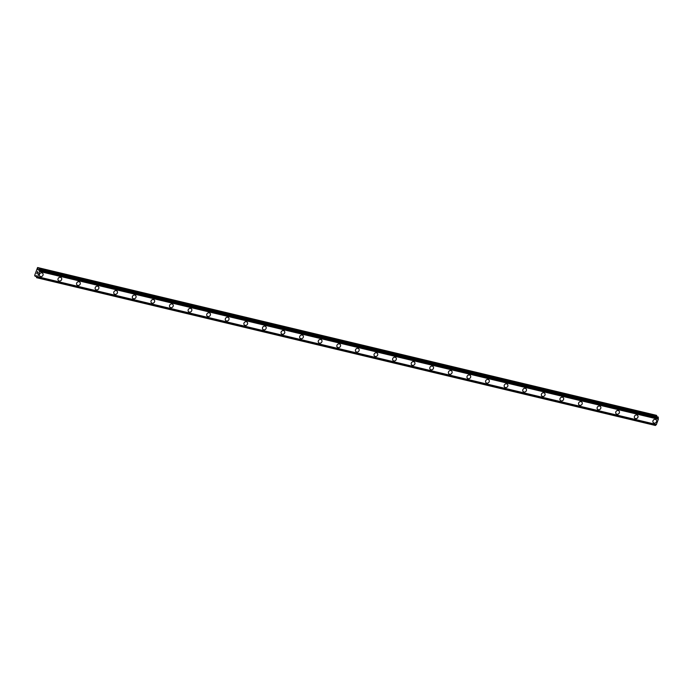 <?xml version="1.0" encoding="UTF-8"?>
<svg xmlns="http://www.w3.org/2000/svg" width="693" height="693" viewBox="0 0 693 693"><rect width="100%" height="100%" fill="white"/><g stroke="black" fill="none" stroke-linecap="round" stroke-linejoin="round"><path stroke-width="1.04" d="M42.645 273.285A2.001 1.767 -45.7 0 1 39.839 276.152A2.001 1.767 -45.7 0 1 42.645 273.285A2.001 1.767 -45.7 0 1 39.847 276.152M61.235 277.728A2.001 1.767 -45.7 0 1 58.437 280.596A2.001 1.767 -45.7 0 1 61.235 277.728A2.001 1.767 -45.7 0 1 58.437 280.596M79.825 282.164A2.001 1.767 -45.7 0 1 77.027 285.031A2.001 1.767 -45.7 0 1 79.825 282.164A2.001 1.767 -45.7 0 1 77.027 285.031M98.415 286.607A2.001 1.767 -45.7 0 1 95.617 289.475A2.001 1.767 -45.7 0 1 98.415 286.607A2.001 1.767 -45.7 0 1 95.617 289.475M117.004 291.043A2.001 1.767 -45.7 0 1 114.206 293.91A2.001 1.767 -45.7 0 1 117.013 291.043A2.001 1.767 -45.7 0 1 114.206 293.91M135.603 295.487A2.001 1.767 -45.7 0 1 132.796 298.354A2.001 1.767 -45.7 0 1 135.603 295.487A2.001 1.767 -45.7 0 1 132.796 298.354M154.192 299.922A2.001 1.767 -45.7 0 1 151.395 302.789A2.001 1.767 -45.7 0 1 154.192 299.93A2.001 1.767 -45.7 0 1 151.395 302.798M172.782 304.366A2.001 1.767 -45.7 0 1 169.984 307.233A2.001 1.767 -45.7 0 1 172.782 304.366A2.001 1.767 -45.7 0 1 169.984 307.233M191.372 308.809A2.001 1.767 -45.7 0 1 188.574 311.677A2.001 1.767 -45.7 0 1 191.372 308.809A2.001 1.767 -45.7 0 1 188.574 311.677M209.962 313.245A2.001 1.767 -45.7 0 1 207.164 316.112A2.001 1.767 -45.7 0 1 209.97 313.245A2.001 1.767 -45.7 0 1 207.164 316.112M228.56 317.689A2.001 1.767 -45.7 0 1 225.753 320.556A2.001 1.767 -45.7 0 1 228.56 317.689A2.001 1.767 -45.7 0 1 225.753 320.556M247.15 322.124A2.001 1.767 -45.7 0 1 244.352 324.991A2.001 1.767 -45.7 0 1 247.15 322.124A2.001 1.767 -45.7 0 1 244.352 324.991M265.74 326.568A2.001 1.767 -45.7 0 1 262.942 329.435A2.001 1.767 -45.7 0 1 265.74 326.568A2.001 1.767 -45.7 0 1 262.942 329.435M284.329 331.011A2.001 1.767 -45.7 0 1 281.531 333.879A2.001 1.767 -45.7 0 1 284.329 331.011A2.001 1.767 -45.7 0 1 281.531 333.87M302.919 335.447A2.001 1.767 -45.7 0 1 300.121 338.314A2.001 1.767 -45.7 0 1 302.919 335.447A2.001 1.767 -45.7 0 1 300.121 338.314M321.517 339.891A2.001 1.767 -45.7 0 1 318.711 342.758A2.001 1.767 -45.7 0 1 321.517 339.891A2.001 1.767 -45.7 0 1 318.711 342.758M340.107 344.326A2.001 1.767 -45.7 0 1 337.309 347.193A2.001 1.767 -45.7 0 1 340.107 344.326A2.001 1.767 -45.7 0 1 337.309 347.193M358.697 348.77A2.001 1.767 -45.7 0 1 355.899 351.637A2.001 1.767 -45.7 0 1 358.697 348.77A2.001 1.767 -45.7 0 1 355.899 351.637M377.287 353.205A2.001 1.767 -45.7 0 1 374.489 356.072A2.001 1.767 -45.7 0 1 377.287 353.205A2.001 1.767 -45.7 0 1 374.489 356.072M395.876 357.649A2.001 1.767 -45.7 0 1 393.078 360.516A2.001 1.767 -45.7 0 1 395.876 357.649A2.001 1.767 -45.7 0 1 393.078 360.516M414.475 362.092A2.001 1.767 -45.7 0 1 411.668 364.96A2.001 1.767 -45.7 0 1 414.475 362.092A2.001 1.767 -45.7 0 1 411.668 364.96M433.064 366.528A2.001 1.767 -45.7 0 1 430.258 369.395A2.001 1.767 -45.7 0 1 433.064 366.528A2.001 1.767 -45.7 0 1 430.266 369.395M451.654 370.972A2.001 1.767 -45.7 0 1 448.856 373.839A2.001 1.767 -45.7 0 1 451.654 370.972A2.001 1.767 -45.7 0 1 448.856 373.839M470.244 375.407A2.001 1.767 -45.7 0 1 467.446 378.274A2.001 1.767 -45.7 0 1 470.244 375.407A2.001 1.767 -45.7 0 1 467.446 378.274M488.834 379.851A2.001 1.767 -45.7 0 1 486.036 382.718A2.001 1.767 -45.7 0 1 488.834 379.851A2.001 1.767 -45.7 0 1 486.036 382.718M507.423 384.286A2.001 1.767 -45.7 0 1 504.625 387.153A2.001 1.767 -45.7 0 1 507.432 384.286A2.001 1.767 -45.7 0 1 504.625 387.153M526.022 388.73A2.001 1.767 -45.7 0 1 523.215 391.597A2.001 1.767 -45.7 0 1 526.022 388.73A2.001 1.767 -45.7 0 1 523.224 391.597M544.611 393.174A2.001 1.767 -45.7 0 1 541.813 396.041A2.001 1.767 -45.7 0 1 544.611 393.174A2.001 1.767 -45.7 0 1 541.813 396.041M563.201 397.609A2.001 1.767 -45.7 0 1 560.403 400.476A2.001 1.767 -45.7 0 1 563.201 397.609A2.001 1.767 -45.7 0 1 560.403 400.476M581.791 402.053A2.001 1.767 -45.7 0 1 578.993 404.92A2.001 1.767 -45.7 0 1 581.791 402.053A2.001 1.767 -45.7 0 1 578.993 404.92M600.381 406.488A2.001 1.767 -45.7 0 1 597.583 409.355A2.001 1.767 -45.7 0 1 600.389 406.488A2.001 1.767 -45.7 0 1 597.583 409.355M618.979 410.932A2.001 1.767 -45.7 0 1 616.172 413.799A2.001 1.767 -45.7 0 1 618.979 410.932A2.001 1.767 -45.7 0 1 616.172 413.799M637.569 415.367A2.001 1.767 -45.7 0 1 634.771 418.234A2.001 1.767 -45.7 0 1 637.569 415.376A2.001 1.767 -45.7 0 1 634.771 418.234M656.158 419.811A2.001 1.767 -45.7 0 1 653.36 422.678A2.001 1.767 -45.7 0 1 656.158 419.811A2.001 1.767 -45.7 0 1 653.36 422.678M656.817 416.71L656.401 415.315L37.578 267.524L38.002 269.923L39.484 269.386L39.518 271.431L37.656 276.741L36.564 277.685L36.391 275.537L35.057 276.212L34.65 275.442L37.578 267.524M37.5 276.853L656.323 424.644L658.35 419.222L658.151 417.021L39.328 269.231M656.184 424.61L655.821 425.104L36.989 277.304M36.564 277.685L655.396 425.476L655.821 425.104M37.846 272.106L37.604 272.808L37.846 272.106M37.413 271.673L37.162 272.384L37.413 271.673M37.413 271.552L37.639 272.843M37.283 273.345L37.292 273.822L36.781 273.328L37.292 273.822M656.808 415.713L37.985 267.922M38.6 270.062L38.002 269.923M658.315 417.186L39.484 269.386M658.324 417.983L39.492 270.192M658.333 418.944L39.51 271.154M658.35 419.222L39.518 271.431M656.479 424.532L37.656 276.741M36.443 276.542L35.057 276.212"/></g></svg>
